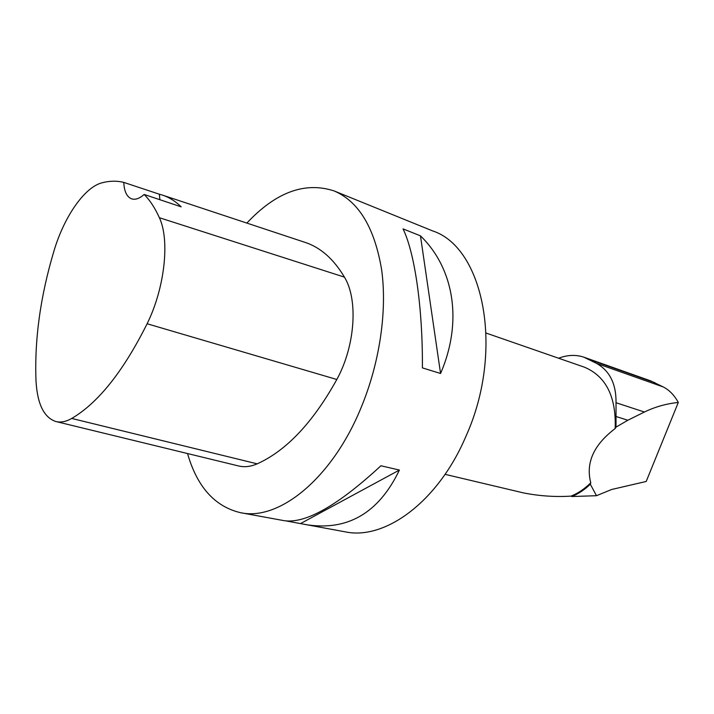 <?xml version="1.0" encoding="UTF-8"?>
<svg xmlns="http://www.w3.org/2000/svg" width="714" height="714" viewBox="0 0 714 714"><rect width="100%" height="100%" fill="white"/><g stroke="black" fill="none" stroke-linecap="round" stroke-linejoin="round"><path stroke-width="1.07" d="M571.843 496.533L596.485 495.703L590.326 484.235C584.543 489.75 578.385 493.847 571.843 496.533L571.03 496.123C578.054 493.312 584.641 488.867 590.773 482.798C585.56 462.886 593.7 444.804 615.182 428.534C616.262 396.752 606.025 376.305 584.454 367.201L486.18 333.09M590.326 484.235L590.773 482.798M678.3 402.446C674.382 395.261 669.366 390.094 663.252 386.943L650.686 380.874L583.838 357.161L596.449 363.328C609.711 370.771 616.244 383.9 616.03 402.732L616.012 427.133L627.847 420.243L644.43 412.023C655.006 406.882 666.296 403.696 678.3 402.446L646.206 481.459L611.666 489.483L596.485 495.703M558.616 358.232C567.443 354.876 575.85 354.528 583.829 357.17M615.182 428.534L616.012 427.133M571.03 496.123C555.171 497.105 539.338 496.034 523.514 492.91L445.063 474.337M246.848 223.08C275.916 192.111 305.021 181.401 334.188 190.959L432.693 230.934C483.655 247.472 504.744 350.342 465.983 436.2C438.164 501.88 384.864 540.498 345.103 531.823L286.35 520.979M334.188 190.959C358.794 201.509 374.618 227.793 381.642 269.821C387.318 310.893 379.714 363.024 360.918 408.069C331.805 478.987 278.656 521.211 240.529 512.688C214.807 506.601 197.135 486.886 187.532 453.542M440.565 373.476L422.393 367.888C422.84 307.859 414.647 252.488 403.026 228.882L420.466 235.843C453.792 268.116 463.172 321.229 440.565 373.476L420.466 235.843M240.529 512.688L284.252 520.693C305.779 523.728 337.999 505.423 380.928 465.769L399.412 470.062C378.563 513.464 347.013 531.591 304.744 524.442M163.006 195.288L304.655 242.242C320.283 247.231 333.545 258.861 344.451 277.139C358.321 299.657 355.215 346.031 336.821 379.491C312.902 422.563 286.359 450.677 257.192 463.841C250.587 466.697 244.349 467.393 238.476 465.93L56.12 421.581M159.347 194.217L162.185 195.02C169.004 197.189 175.332 201.134 181.186 206.837L144.174 194.467C149.994 200.313 155.054 208.069 159.374 217.716C170.003 240.047 164.755 288.144 147.111 323.754C123.308 371.351 98.175 402.91 71.73 418.449C65.974 421.715 60.654 422.733 55.781 421.501C43.982 417.494 37.396 404.097 36.03 381.294C34.37 339.926 40.341 296.497 53.952 251.007C64.055 216.869 84.547 187.059 102.147 182.766C109.626 180.82 116.828 180.696 123.763 182.391L159.347 194.217L159.891 199.724M144.174 194.467C139.444 198.59 135.223 200.045 131.51 198.813C126.806 196.868 124.227 191.397 123.763 182.391M399.412 470.062L300.532 523.576M147.111 323.754L336.821 379.491M71.73 418.449L257.192 463.841M159.374 217.716L344.451 277.139M655.015 382.74L587.997 358.981M644.43 412.023L616.03 402.732M663.252 386.943L596.449 363.328M627.847 420.243L616.093 416.521"/></g></svg>
